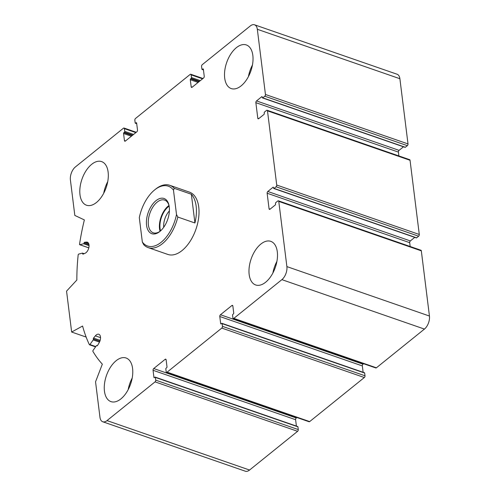 <?xml version="1.0" encoding="UTF-8"?>
<svg xmlns="http://www.w3.org/2000/svg" width="496" height="496" viewBox="0 0 496 496"><rect width="100%" height="100%" fill="white"/><g stroke="black" fill="none" stroke-linecap="round" stroke-linejoin="round"><path stroke-width="0.74" d="M233.839 318.364L281.877 279.645A9.895 5.487 -70.9 0 0 286.886 266.6L278.771 201.407A1.321 0.732 -70.9 0 0 278.399 200.812A1.321 0.732 -70.9 0 0 277.828 200.967L275.819 202.585A0.657 0.366 -70.9 0 0 275.485 203.453L275.571 204.135A0.657 0.366 -70.9 0 1 275.237 205.003L270.01 209.219A1.321 0.732 -70.9 0 1 269.44 209.374A1.321 0.732 -70.9 0 1 269.068 208.773L267.133 193.229A1.321 0.732 -70.9 0 1 267.803 191.487L273.023 187.277A0.657 0.366 -70.9 0 1 273.494 187.494L273.581 188.176A0.657 0.366 -70.9 0 0 274.052 188.399L276.061 186.781A1.321 0.732 -70.9 0 0 276.731 185.039L267.487 110.844A1.321 0.732 -70.9 0 0 267.115 110.248A1.321 0.732 -70.9 0 0 266.55 110.403L264.535 112.022A0.657 0.366 -70.9 0 0 264.207 112.89L264.287 113.572A0.657 0.366 -70.9 0 1 263.953 114.446L258.726 118.656A1.321 0.732 -70.9 0 1 258.162 118.811A1.321 0.732 -70.9 0 1 257.79 118.215L255.855 102.666A1.321 0.732 -70.9 0 1 256.519 100.924L261.745 96.714A0.657 0.366 -70.9 0 1 262.217 96.937L262.303 97.619A0.657 0.366 -70.9 0 0 262.768 97.836L264.783 96.218A1.321 0.732 -70.9 0 0 265.447 94.482L257.331 29.289A9.895 5.487 -70.9 0 0 254.541 24.8A9.895 5.487 -70.9 0 0 250.282 25.966L202.244 64.685A1.321 0.732 -70.9 0 0 201.574 66.427L201.915 69.155A0.657 0.366 -70.9 0 0 202.38 69.372L202.889 68.969A0.657 0.366 -70.9 0 1 203.354 69.192L204.24 76.285A1.321 0.732 -70.9 0 1 203.571 78.021L192.113 87.259A1.321 0.732 -70.9 0 1 191.549 87.414A1.321 0.732 -70.9 0 1 191.177 86.812L190.29 79.72A0.657 0.366 -70.9 0 1 190.625 78.852L191.127 78.449A0.657 0.366 -70.9 0 0 191.462 77.581L191.121 74.853A1.321 0.732 -70.9 0 0 190.749 74.251A1.321 0.732 -70.9 0 0 190.185 74.406L135.513 118.476A1.321 0.732 -70.9 0 0 134.844 120.218L135.185 122.946A0.657 0.366 -70.9 0 0 135.656 123.163L136.158 122.76A0.657 0.366 -70.9 0 1 136.623 122.983L137.51 130.076A1.321 0.732 -70.9 0 1 136.84 131.812L125.383 141.05A1.321 0.732 -70.9 0 1 124.818 141.205A1.321 0.732 -70.9 0 1 124.446 140.604L123.56 133.511A0.657 0.366 -70.9 0 1 123.895 132.643L124.397 132.24A0.657 0.366 -70.9 0 0 124.732 131.366L124.391 128.638A1.321 0.732 -70.9 0 0 124.019 128.042A1.321 0.732 -70.9 0 0 123.454 128.197L75.417 166.923A9.895 5.487 -70.9 0 0 70.401 179.961L74.822 215.425L84.363 219.92A164.877 91.481 -70.9 0 0 79.552 244.193A0.657 0.366 -70.9 0 0 79.868 244.733L83.601 243.734A0.657 0.366 -70.9 0 0 84.078 243.003A0.657 0.366 -70.9 0 1 84.605 242.259L86.515 242.085A5.933 3.292 -70.9 0 1 87.339 242.178A5.933 3.292 -70.9 0 1 88.871 247.523A5.933 3.292 -70.9 0 1 85.07 253.27L83.074 254.138A0.657 0.366 -70.9 0 1 82.708 253.636A0.657 0.366 -70.9 0 0 82.392 253.115L78.659 254.113A0.657 0.366 -70.9 0 0 78.176 254.87A164.877 91.481 -70.9 0 0 76.849 280.035L66.557 291.127L71.653 332.041L82.578 326.027A164.877 91.481 -70.9 0 0 89.361 344.652A0.657 0.366 -70.9 0 0 89.925 344.559L93.198 339.915A0.657 0.366 -70.9 0 0 93.347 339.022A0.657 0.366 -70.9 0 1 93.527 338.08L95.362 335.86A5.933 3.292 -70.9 0 1 98.809 334.267A5.933 3.292 -70.9 0 1 99.07 342.891L97.47 345.545A0.657 0.366 -70.9 0 1 96.869 345.706A0.657 0.366 -70.9 0 0 96.311 345.811L93.037 350.455A0.657 0.366 -70.9 0 0 92.907 351.36A164.877 91.481 -70.9 0 0 102.331 364.157L95.548 381.815L99.963 417.279A9.895 5.487 -70.9 0 0 102.753 421.761A9.895 5.487 -70.9 0 0 107.012 420.602L155.05 381.877A1.321 0.732 -70.9 0 0 155.719 380.141L155.378 377.413A0.657 0.366 -70.9 0 0 154.907 377.189L154.405 377.592A0.657 0.366 -70.9 0 1 153.934 377.375L153.053 370.283A1.321 0.732 -70.9 0 1 153.723 368.54L165.174 359.309A1.321 0.732 -70.9 0 1 165.745 359.154A1.321 0.732 -70.9 0 1 166.117 359.749L166.997 366.842A0.657 0.366 -70.9 0 1 166.668 367.71L166.166 368.119A0.657 0.366 -70.9 0 0 165.831 368.987L166.166 371.715A1.321 0.732 -70.9 0 0 166.538 372.31A1.321 0.732 -70.9 0 0 167.109 372.155L221.78 328.085A1.321 0.732 -70.9 0 0 222.45 326.349L222.109 323.621A0.657 0.366 -70.9 0 0 221.638 323.398L221.135 323.807A0.657 0.366 -70.9 0 1 220.664 323.584L219.784 316.491A1.321 0.732 -70.9 0 1 220.453 314.749L231.905 305.517A1.321 0.732 -70.9 0 1 232.475 305.362A1.321 0.732 -70.9 0 1 232.847 305.958L233.728 313.05A0.657 0.366 -70.9 0 1 233.399 313.918L232.897 314.328A0.657 0.366 -70.9 0 0 232.562 315.196L232.897 317.924A1.321 0.732 -70.9 0 0 233.269 318.519A1.321 0.732 -70.9 0 0 233.839 318.364L376.396 367.803L424.433 329.077A9.895 5.487 -70.9 0 0 429.443 316.039L421.327 250.846A1.321 0.732 -70.9 0 0 420.955 250.244L278.399 200.812M410.167 246.506L409.69 242.662L267.133 193.229M414.761 237.373L410.359 240.926A1.321 0.732 -70.9 0 0 409.69 242.662M273.767 188.48L416.324 237.913A0.657 0.366 -70.9 0 0 416.609 237.838L418.618 236.214A1.321 0.732 -70.9 0 0 419.287 234.478L410.043 160.282A1.321 0.732 -70.9 0 0 409.671 159.681L267.115 110.248M398.889 155.942L398.412 152.098L255.855 102.666M403.484 146.81L399.075 150.362A1.321 0.732 -70.9 0 0 398.412 152.098M262.489 97.917L405.046 147.349A0.657 0.366 -70.9 0 0 405.331 147.275L407.34 145.657A1.321 0.732 -70.9 0 0 408.003 143.914L399.888 78.721A9.895 5.487 -70.9 0 0 397.098 74.239L254.541 24.8M86.149 337.069L71.653 332.041M102.753 421.761L245.309 471.2A9.895 5.487 -70.9 0 0 249.569 470.034L297.606 431.315A1.321 0.732 -70.9 0 0 298.276 429.573L297.935 426.845A0.657 0.366 -70.9 0 0 297.749 426.548L155.192 377.115M296.403 426.083L295.61 419.715L153.053 370.283M296.862 417.508L296.279 417.979A1.321 0.732 -70.9 0 0 295.61 419.715M166.538 372.31L309.101 421.749A1.321 0.732 -70.9 0 0 309.665 421.594L364.337 377.524A1.321 0.732 -70.9 0 0 365.006 375.782L364.665 373.054A0.657 0.366 -70.9 0 0 364.479 372.756L221.923 323.324M363.134 372.291L362.34 365.924L219.784 316.491M363.593 363.717L363.01 364.188A1.321 0.732 -70.9 0 0 362.34 365.924M233.269 318.519L375.832 367.958A1.321 0.732 -70.9 0 0 376.396 367.803M116.138 360.716A23.083 12.809 -70.9 0 0 104.52 383.631A23.083 12.809 -70.9 0 0 110.955 401.617A23.083 12.809 -70.9 0 0 120.894 398.902A23.083 12.809 -70.9 0 0 132.519 375.987A23.083 12.809 -70.9 0 0 126.083 358A23.083 12.809 -70.9 0 0 116.138 360.716M260.859 244.057A23.083 12.809 -70.9 0 0 249.24 266.978A23.083 12.809 -70.9 0 0 255.676 284.964A23.083 12.809 -70.9 0 0 265.614 282.249A23.083 12.809 -70.9 0 0 277.233 259.334A23.083 12.809 -70.9 0 0 270.797 241.347A23.083 12.809 -70.9 0 0 260.859 244.057M236.394 47.659A23.083 12.809 -70.9 0 0 224.775 70.581A23.083 12.809 -70.9 0 0 231.21 88.567A23.083 12.809 -70.9 0 0 241.149 85.851A23.083 12.809 -70.9 0 0 252.768 62.936A23.083 12.809 -70.9 0 0 246.338 44.95A23.083 12.809 -70.9 0 0 236.394 47.659M91.679 164.319A23.083 12.809 -70.9 0 0 80.061 187.234A23.083 12.809 -70.9 0 0 86.496 205.22A23.083 12.809 -70.9 0 0 96.435 202.504A23.083 12.809 -70.9 0 0 108.054 179.589A23.083 12.809 -70.9 0 0 101.618 161.603A23.083 12.809 -70.9 0 0 91.679 164.319M154.572 189.968L155.471 189.236A32.978 18.296 109.1 0 1 169.75 185.293L189.447 192.126A32.978 18.296 109.1 0 1 198.642 217.825A32.978 18.296 109.1 0 1 182.044 250.561A32.978 18.296 109.1 0 1 167.84 254.436L148.143 247.603A32.978 18.296 109.1 0 1 143.654 244.59L142.34 242.036L139.308 217.694A31.657 17.565 109.1 0 1 154.572 189.968A31.657 17.565 109.1 0 1 173.476 190.148L176.508 214.489A31.657 17.565 109.1 0 1 161.169 242.277A31.657 17.565 109.1 0 1 142.34 242.036M103.707 193.26A23.083 12.809 109.1 0 1 107.731 181.648M248.422 76.607A23.083 12.809 109.1 0 1 252.452 64.995M272.887 273.005A23.083 12.809 109.1 0 1 276.911 261.392M128.166 389.658A23.083 12.809 109.1 0 1 132.196 378.045M159.83 231.502A18.631 10.335 109.1 0 1 146.636 225.829A18.631 10.335 109.1 0 1 155.13 201.426A18.631 10.335 109.1 0 1 168.975 205.232A18.631 10.335 109.1 0 1 159.873 231.465A18.631 10.335 109.1 0 1 159.83 231.502M176.508 214.489L177.822 217.05A32.978 18.296 109.1 0 1 162.347 243.728A32.978 18.296 109.1 0 1 148.143 247.603M169.75 185.293A32.978 18.296 109.1 0 1 174.239 188.313L173.476 190.148M174.239 188.313L191.351 194.24A32.978 18.296 -70.9 0 1 194.928 222.983L191.351 194.24M177.822 217.05L194.928 222.983M160.332 231.08A17.31 9.604 109.1 0 1 153.276 232.81A17.31 9.604 109.1 0 1 149.873 213.305A17.31 9.604 109.1 0 1 164.616 200.093A17.31 9.604 109.1 0 1 169.093 205.815M160.041 231.291A17.31 9.604 109.1 0 1 168.993 205.474M160.555 230.882A16.486 9.145 109.1 0 1 169.142 206.113M163.717 227.273A13.807 7.663 109.1 0 1 169.396 210.905M424.433 329.077L281.877 279.645M429.443 316.039L286.886 266.6M421.327 250.846L278.771 201.407M270.109 209.138L269.068 208.773M410.359 240.926L267.803 191.487M273.488 187.432L273.023 187.277M416.609 237.838L274.052 188.399M418.618 236.214L276.061 186.781M419.287 234.478L276.731 185.039M410.043 160.282L267.487 110.844M258.831 118.575L257.79 118.215M399.075 150.362L256.519 100.924M262.204 96.875L261.745 96.714M405.331 147.275L262.768 97.836M407.34 145.657L264.783 96.218M408.003 143.914L265.447 94.482M399.888 78.721L257.331 29.289M203.422 69.738L202.38 69.372M203.348 69.13L202.889 68.969M192.219 87.178L191.177 86.812M198.102 82.429L190.29 79.72M198.958 81.741L190.625 78.852M199.46 81.338L191.127 78.449M200.316 80.65L191.462 77.581M202.579 78.821L191.121 74.853M136.691 123.523L135.656 123.163M136.617 122.921L136.158 122.76M125.488 140.963L124.446 140.604M131.372 136.22L123.56 133.511M132.227 135.532L123.895 132.643M132.73 135.129L124.397 132.24M133.585 134.441L124.732 131.366M135.848 132.612L124.391 128.638M88.803 247.833L79.868 244.733M89.063 245.632L83.601 243.734M88.989 244.702L84.078 243.003M88.728 243.691L84.605 242.259M88.04 242.612L86.515 242.085M83.557 253.927L82.708 253.636M95.765 346.586L89.925 344.559M99.498 342.097L93.198 339.915M99.857 341.279L93.347 339.022M100.155 340.374L93.527 338.08M100.533 337.652L95.362 335.86M97.191 345.817L96.869 345.706M249.569 470.034L107.012 420.602M297.606 431.315L155.05 381.877M298.276 429.573L155.719 380.141M297.935 426.845L155.378 377.413M154.454 377.555L153.934 377.375M296.279 417.979L153.723 368.54M166.092 359.625L165.174 359.309M309.665 421.594L167.109 372.155M364.337 377.524L221.78 328.085M365.006 375.782L222.45 326.349M364.665 373.054L222.109 323.621M221.185 323.764L220.664 323.584M363.01 364.188L220.453 314.749M232.822 305.834L231.905 305.517M203.447 69.917L202.101 69.452M202.988 78.492L190.749 74.251M136.716 123.709L135.371 123.244M136.257 132.283L124.019 128.042M88.796 247.87L79.738 244.733M84.134 253.679L82.522 253.121M95.554 346.89L89.503 344.788M97.272 345.768L96.739 345.582"/></g></svg>
